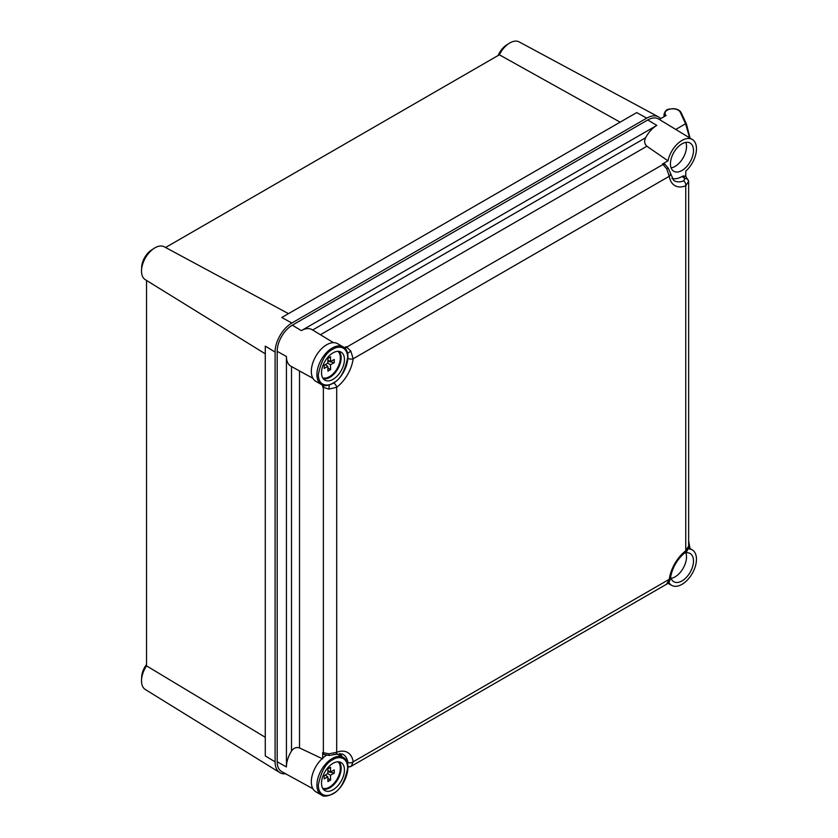 <?xml version="1.0" encoding="UTF-8"?>
<svg xmlns="http://www.w3.org/2000/svg" width="838" height="838" viewBox="0 0 838 838"><rect width="100%" height="100%" fill="white"/><g stroke="black" fill="none" stroke-linecap="round" stroke-linejoin="round"><path stroke-width="1.26" d="M141.674 678.34A14.822 8.558 -60 0 1 146.545 664.513M141.674 268.537A14.822 8.558 -60 0 1 152.139 249.619A14.822 8.558 -60 0 1 152.809 249.253M498.17 55.476A14.822 8.558 -60 0 1 507.032 44.718A14.822 8.558 -60 0 1 507.713 44.351M285.622 773.767A23.715 13.691 -60 0 1 279.798 772.605L145.278 689.475A18.981 10.957 -60 0 1 146.545 665.875L265.279 737.293M279.798 772.605A23.715 13.691 -60 0 1 275.094 761.868L275.094 352.065A23.715 13.691 -60 0 1 291.865 323.028L646.758 118.127A23.715 13.691 -60 0 1 658.406 116.838A23.715 13.691 -60 0 1 660.669 118.64M265.279 353.825L145.278 279.672A18.981 10.957 -60 0 1 142.575 264.41A18.981 10.957 -60 0 1 154.925 247.828A18.981 10.957 -60 0 1 164.258 246.801L288.471 313.642M146.545 280.447L146.545 665.875M165.568 247.503L499.354 54.795L620.141 122.159M499.354 54.795A18.981 10.957 -60 0 1 519.151 41.9L658.406 116.838M275.094 352.065L265.279 346.115L265.279 755.918L275.094 761.868M646.758 118.127L636.702 112.596L281.798 317.497L291.865 323.028M670.651 576.649A16.299 9.417 120 0 0 673.815 581.74A16.299 9.417 120 0 0 681.975 580.933A16.299 9.417 120 0 0 692.617 566.561A16.299 9.417 120 0 0 690.124 553.499A16.299 9.417 120 0 0 684.133 553.3M671.112 578.356A16.299 9.417 120 0 0 674.988 576.9A16.299 9.417 120 0 0 685.84 552.85M681.975 170.481A16.299 9.417 120 0 0 692.617 156.109A16.299 9.417 120 0 0 690.124 143.047A16.299 9.417 120 0 0 681.975 143.853A16.299 9.417 120 0 0 671.322 158.225A16.299 9.417 120 0 0 673.815 171.287A16.299 9.417 120 0 0 681.975 170.481M671.112 167.904A16.299 9.417 120 0 0 674.988 166.448A16.299 9.417 120 0 0 685.84 142.397M670.39 174.053A3.949 2.619 171.3 0 1 669.279 176.263L666.66 168.731L662.973 164.499A3.949 2.263 128.6 0 1 665.194 164.489L668.295 168.208L673.553 180.264A24.26 14.005 120 0 0 683.651 180.872L684.918 178.525L683.546 176.378A3.949 2.263 -51.4 0 1 685.777 176.368L685.777 171.12A20.5 11.837 120 0 0 692.345 139.496L658.542 118.996A21.338 12.319 120 0 0 647.743 119.981L292.284 325.207A21.338 12.319 120 0 0 277.189 351.342L277.189 761.794A21.338 12.319 120 0 0 281.746 771.63L312.909 788.747M312.909 378.305L290.933 366.227A21.118 12.193 -60 0 1 286.428 356.496L286.428 766.938A21.118 12.193 -60 0 1 291.509 751.047L291.509 366.552M692.345 139.496A20.5 11.837 120 0 0 681.975 140.438A20.5 11.837 120 0 0 667.991 160.844L646.905 146.241L320.42 334.729M312.616 330.004L645.595 137.757A21.118 12.193 -60 0 1 656.824 125.407L301.366 330.633A21.118 12.193 -60 0 1 312.05 329.659L333.493 342.658M645.595 137.757C643.993 141.161 644.432 143.989 646.905 146.241M683.546 176.378L681.975 176.525A23.715 13.691 -60 0 1 671.908 178.463M682.991 175.938L685.777 176.368L688.585 181.071A3.949 3.059 -7.7 0 1 688.606 181.406L688.585 181.071A3.949 3.059 -7.7 0 0 684.918 178.525L681.975 176.525M667.991 160.844L662.418 164.059L665.194 164.489M668.86 582.326A20.5 11.837 120 0 0 671.846 585.437A20.5 11.837 120 0 0 692.219 573.538A20.5 11.837 120 0 0 692.345 549.948A20.5 11.837 120 0 0 688.155 548.911M339.924 753.477A23.715 13.691 -60 0 1 342.114 756.756M333.702 754.263A3.949 2.619 -111.3 0 0 335.347 754.368L329.24 755.478L323.698 754.357L322.703 752.461L322.703 758.118M299.512 370.941L299.512 747.936L322.703 758.893M299.512 747.936C296.338 746.92 293.677 747.957 291.509 751.047M344.628 347.99L346.063 346.702L344.313 347.718M322.703 385.145L322.703 387.166L323.101 385.281M347.561 763.984L347.875 762.444A3.949 2.619 -8.7 0 0 353.175 761.815L351.279 766.246L667.079 583.918C668.954 582.682 670.065 580.786 670.4 578.21L670.4 578.21A3.949 1.886 -172.6 0 1 669.279 579.309A28.199 16.278 -60 0 1 685.756 550.775L688.606 546.114M345.246 348.629A3.949 1.865 -60 0 1 346.723 347.089L350.818 351.091L353.175 358.758A28.199 16.278 -60 0 1 336.698 387.303L328.873 389.094L322.703 387.166M324.463 754.661A3.949 2.263 -68.6 0 1 323.363 752.723L328.873 753.802L336.698 752.304A28.199 16.278 -60 0 1 353.175 761.815L669.279 579.309L666.66 584.117M688.647 181.951L688.647 546.575C687.768 550.178 686.668 552.095 685.358 552.305L685.358 552.305A3.949 1.886 -127.4 0 0 685.756 550.775L685.756 185.774A28.199 16.278 -60 0 1 669.279 176.263L353.175 358.758A3.949 1.886 7.4 0 1 347.917 358.381M688.606 181.406L685.756 185.774A3.949 2.619 68.7 0 0 683.651 180.872M347.896 766.246A3.949 3.059 67.7 0 0 350.525 766.623L350.525 766.623A3.949 3.059 67.7 0 0 350.818 766.477M347.875 762.444A24.26 14.005 120 0 0 342.302 754.001L335.347 754.368A3.949 2.619 -111.3 0 0 336.698 752.304L336.698 387.303A3.949 1.886 52.6 0 0 333.734 382.935M329.24 755.478L328.873 753.802M668.295 168.208L666.66 168.731M323.96 385.49A3.949 1.865 120 0 0 323.363 387.544L323.363 752.723L322.703 752.461M329.282 385.082L328.873 389.094M347.55 353.447L350.818 351.091M327.742 773.568L330.465 775.192L334.278 773.128L334.278 769.913L330.465 771.987L330.601 767.273L327.941 768.813L327.805 773.526L324.222 775.716L324.222 778.931L327.805 776.732L325.249 775.087M330.465 775.192L330.601 780.052L327.941 781.592L327.805 776.732M337.002 753.833A21.736 12.549 -60 0 1 337.567 754.127L343.151 757.353A21.736 12.549 -60 0 0 332.288 758.432A21.736 12.549 -60 0 0 316.911 785.049A21.736 12.549 -60 0 0 321.415 795L315.832 791.774A21.736 12.549 -60 0 1 311.327 781.823A21.736 12.549 -60 0 1 326.6 755.258M332.979 789.805A16.205 9.354 -60 0 1 324.589 790.423A16.205 9.354 -60 0 1 322.483 777.35A16.205 9.354 -60 0 1 332.979 763.345A16.205 9.354 -60 0 1 340.783 762.381A16.205 9.354 -60 0 1 343.653 775.255A16.205 9.354 -60 0 1 332.979 789.805M330.601 780.052L327.847 778.355M330.465 771.987L327.888 770.646M327.857 771.683L334.278 773.128M327.742 363.116L330.465 364.74L334.278 362.676L334.278 359.46L330.465 361.534L330.601 356.82L327.941 358.36L327.805 363.074L324.222 365.274L324.222 368.479L327.805 366.279L325.249 364.645M330.465 364.74L330.601 369.6L327.941 371.14L327.805 366.279M321.415 384.548L315.832 381.321A21.736 12.549 -60 0 1 311.327 371.37A21.736 12.549 -60 0 1 320.818 349.498A21.736 12.549 -60 0 1 337.567 343.674L343.151 346.901A21.736 12.549 -60 0 0 332.288 347.98A21.736 12.549 -60 0 0 316.911 374.596A21.736 12.549 -60 0 0 321.415 384.548C323.405 386.36 327.197 386.014 332.78 383.521C345.79 376.702 353.416 351.981 343.151 346.901M332.979 379.352A16.205 9.354 -60 0 1 324.589 379.981A16.205 9.354 -60 0 1 322.483 366.897A16.205 9.354 -60 0 1 332.979 352.892A16.205 9.354 -60 0 1 340.783 351.929A16.205 9.354 -60 0 1 343.653 364.802A16.205 9.354 -60 0 1 332.979 379.352M330.601 369.6L327.847 367.903M330.465 361.534L327.888 360.193M327.857 361.23L334.278 362.676M688.647 541.128L690.009 548.534M689.643 548.303L688.647 543.024M681.147 112.795A0.985 0.775 155.1 0 0 681.085 112.522L686.49 124.171A0.985 0.775 155.1 0 1 686.552 124.433L690.009 138.081M689.643 137.851L685.599 123.773L675.774 129.45M690.041 138.092L686.49 124.171A0.985 0.775 155.1 0 0 685.599 123.773L680.194 112.135A7.71 4.452 0 0 0 669.792 109.17A7.71 4.452 0 0 0 666.084 115.518L659.276 119.446M301.366 330.633L292.284 325.207M286.428 356.496L277.189 351.342M656.824 125.407L647.743 119.981M286.428 766.938L277.189 761.794M346.063 346.702L346.723 347.089L662.973 164.499L662.418 164.059M323.238 789.155A15.974 9.218 120 0 0 329.847 787.804A15.974 9.218 120 0 0 339.903 774.899A15.974 9.218 120 0 0 339.002 761.847M337.965 761.784A15.398 8.893 -60 0 1 340.343 768.257A15.398 8.893 -60 0 1 329.449 787.112A15.398 8.893 -60 0 1 322.672 788.296M332.979 793.523C328.695 796.676 318.513 797.472 318.314 785.049C321.153 771.149 326.045 762.674 332.979 759.637C337.274 756.484 347.456 755.687 347.655 768.111C344.806 782.011 339.924 790.475 332.979 793.523M323.238 378.703A15.974 9.218 120 0 0 329.847 377.362A15.974 9.218 120 0 0 339.903 364.446A15.974 9.218 120 0 0 339.002 351.394M337.965 351.342A15.398 8.893 -60 0 1 340.343 357.805A15.398 8.893 -60 0 1 329.449 376.66A15.398 8.893 -60 0 1 322.672 377.844M332.979 383.071C328.695 386.224 318.513 387.02 318.314 374.596C321.153 360.696 326.045 352.232 332.979 349.184C337.274 346.031 347.456 345.235 347.655 357.658C344.806 371.559 339.924 380.023 332.979 383.071M664.869 116.22A8.694 5.018 180 0 1 664.052 114.094L664.052 116.692M664.052 114.094C666.231 107.955 669.091 109.548 672.809 108.657C676.905 108.772 679.66 110.061 681.085 112.522A0.985 0.775 155.1 0 0 680.194 112.135M692.345 549.948L688.543 547.643M671.846 585.437L667.959 583.3M347.938 767.116L351.279 766.246M685.358 552.305C677.198 559.114 672.212 567.745 670.4 578.21M321.415 795C323.405 796.812 327.197 796.467 332.78 793.974C345.79 787.154 353.416 762.433 343.151 757.353M690.041 548.544L688.647 541.023"/></g></svg>
